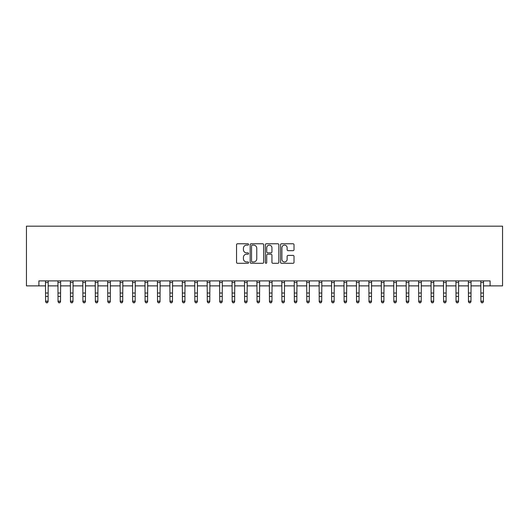 <?xml version="1.0" encoding="UTF-8"?>
<svg xmlns="http://www.w3.org/2000/svg" width="529" height="529" viewBox="0 0 529 529"><rect width="100%" height="100%" fill="white"/><g stroke="black" fill="none" stroke-linecap="round" stroke-linejoin="round"><path stroke-width="0.79" d="M248.584 244.458A0.681 0.681 0 0 0 247.896 243.77L237.521 243.77A0.979 0.979 0 0 0 236.542 244.748L236.542 262.331A0.979 0.979 0 0 0 237.521 263.303L247.896 263.303A0.681 0.681 0 0 0 248.584 262.622A0.681 0.681 0 0 0 247.896 261.941L246.554 261.941A3.128 3.128 0 0 1 243.426 258.813L243.426 257.345A3.128 3.128 0 0 1 246.554 254.224L247.896 254.224A0.681 0.681 0 0 0 248.584 253.536A0.681 0.681 0 0 0 247.896 252.855L246.554 252.855A3.128 3.128 0 0 1 243.426 249.728L243.426 248.266A3.128 3.128 0 0 1 246.554 245.139L247.896 245.139A0.681 0.681 0 0 0 248.584 244.458M293.04 250.66A0.979 0.979 0 0 0 294.018 249.681L294.018 244.748A0.979 0.979 0 0 0 293.04 243.77L281.521 243.77A0.979 0.979 0 0 0 280.542 244.748L280.542 262.331A0.979 0.979 0 0 0 281.521 263.303L293.04 263.303A0.979 0.979 0 0 0 294.018 262.331L294.018 256.373A0.979 0.979 0 0 0 293.04 255.395L288.113 255.395A0.979 0.979 0 0 0 287.135 256.373L287.135 259.322A2.612 2.612 0 0 1 284.523 261.941A2.612 2.612 0 0 1 281.911 259.322L281.911 247.751A2.612 2.612 0 0 1 284.523 245.139A2.612 2.612 0 0 1 287.135 247.751L287.135 249.681A0.979 0.979 0 0 0 288.113 250.66L293.04 250.66M38.888 285.878L38.888 280.899L490.112 280.899L490.112 285.878L502.55 285.878L502.55 226.174L26.45 226.174L26.45 285.878L45.606 285.878M263.647 244.748A0.979 0.979 0 0 0 262.668 243.77L251.143 243.77A0.979 0.979 0 0 0 250.171 244.748L250.171 262.331A0.979 0.979 0 0 0 251.143 263.303L262.668 263.303A0.979 0.979 0 0 0 263.647 262.331L263.647 244.748M266.332 243.77L277.857 243.77A0.979 0.979 0 0 1 278.829 244.748L278.829 262.331A0.979 0.979 0 0 1 277.857 263.303L272.924 263.303A0.979 0.979 0 0 1 271.946 262.331L271.946 255.196A0.979 0.979 0 0 0 270.967 254.224L267.7 254.224A0.979 0.979 0 0 0 266.722 255.196L266.722 262.622A0.681 0.681 0 0 1 266.041 263.303A0.681 0.681 0 0 1 265.353 262.622L265.353 244.748A0.979 0.979 0 0 1 266.332 243.77M48.093 285.878L58.038 285.878M60.531 285.878L70.476 285.878M72.962 285.878L82.914 285.878M85.4 285.878L95.352 285.878M97.839 285.878L107.79 285.878M110.277 285.878L120.228 285.878M122.715 285.878L132.667 285.878M135.153 285.878L145.105 285.878M147.591 285.878L157.536 285.878M160.029 285.878L169.974 285.878M172.467 285.878L182.412 285.878M184.899 285.878L194.851 285.878M197.337 285.878L207.289 285.878M209.775 285.878L219.727 285.878M222.213 285.878L232.165 285.878M234.651 285.878L244.603 285.878M247.089 285.878L257.034 285.878M259.527 285.878L269.473 285.878M271.966 285.878L281.911 285.878M284.397 285.878L294.349 285.878M296.835 285.878L306.787 285.878M309.273 285.878L319.225 285.878M321.711 285.878L331.663 285.878M334.149 285.878L344.101 285.878M346.588 285.878L356.533 285.878M359.026 285.878L368.971 285.878M371.464 285.878L381.409 285.878M383.895 285.878L393.847 285.878M396.333 285.878L406.285 285.878M408.772 285.878L418.723 285.878M421.21 285.878L431.161 285.878M433.648 285.878L443.6 285.878M446.086 285.878L456.038 285.878M458.524 285.878L468.469 285.878M470.962 285.878L480.907 285.878M483.394 285.878L490.112 285.878M252.221 245.139A0.681 0.681 0 0 0 251.533 245.826L251.533 261.253A0.681 0.681 0 0 0 252.221 261.941L253.636 261.941A3.128 3.128 0 0 0 256.763 258.813L256.763 248.266A3.128 3.128 0 0 0 253.636 245.139L252.221 245.139M271.946 247.803A2.612 2.612 0 0 0 269.334 245.192A2.612 2.612 0 0 0 266.722 247.803L266.722 251.877A0.979 0.979 0 0 0 267.7 252.855L270.967 252.855A0.979 0.979 0 0 0 271.946 251.877L271.946 247.803M48.212 280.899L48.093 301.728L47.345 302.826L46.347 302.601L47.345 302.826M45.487 280.899L45.606 301.173L48.093 301.173L47.345 302.601M46.347 302.826L45.606 301.728L45.606 301.173L46.347 302.601M60.643 280.899L60.531 301.728L59.784 302.826L58.785 302.601L59.784 302.826M57.925 280.899L58.038 301.173L60.531 301.173L59.784 302.601M58.785 302.826L58.038 301.728L58.038 301.173L58.785 302.601M73.081 280.899L72.962 301.728L72.222 302.826L71.223 302.601L72.222 302.826M70.357 280.899L70.476 301.173L72.962 301.173L72.222 302.601M71.223 302.826L70.476 301.728L70.476 301.173L71.223 302.601M85.519 280.899L85.4 301.728L84.66 302.826L83.661 302.601L84.66 302.826M82.795 280.899L82.914 301.173L85.4 301.173L84.66 302.601M83.661 302.826L82.914 301.728L82.914 301.173L83.661 302.601M97.958 280.899L97.839 301.728L97.091 302.826L96.099 302.601L97.091 302.826M95.233 280.899L95.352 301.173L97.839 301.173L97.091 302.601M96.099 302.826L95.352 301.728L95.352 301.173L96.099 302.601M110.396 280.899L110.277 301.728L109.529 302.826L108.538 302.601L109.529 302.826M107.671 280.899L107.79 301.173L110.277 301.173L109.529 302.601M108.538 302.826L107.79 301.728L107.79 301.173L108.538 302.601M122.834 280.899L122.715 301.728L121.968 302.826L120.976 302.601L121.968 302.826M120.109 280.899L120.228 301.173L122.715 301.173L121.968 302.601M120.976 302.826L120.228 301.728L120.228 301.173L120.976 302.601M135.272 280.899L135.153 301.728L134.406 302.826L133.414 302.601L134.406 302.826M132.548 280.899L132.667 301.173L135.153 301.173L134.406 302.601M133.414 302.826L132.667 301.728L132.667 301.173L133.414 302.601M147.71 280.899L147.591 301.728L146.844 302.826L145.845 302.601L146.844 302.826M144.986 280.899L145.105 301.173L147.591 301.173L146.844 302.601M145.845 302.826L145.105 301.728L145.105 301.173L145.845 302.601M160.142 280.899L160.029 301.728L159.282 302.826L158.283 302.601L159.282 302.826M157.424 280.899L157.536 301.173L160.029 301.173L159.282 302.601M158.283 302.826L157.536 301.728L157.536 301.173L158.283 302.601M172.58 280.899L172.467 301.728L171.72 302.826L170.722 302.601L171.72 302.826M169.855 280.899L169.974 301.173L172.467 301.173L171.72 302.601M170.722 302.826L169.974 301.728L169.974 301.173L170.722 302.601M185.018 280.899L184.899 301.728L184.158 302.826L183.16 302.601L184.158 302.826M182.293 280.899L182.412 301.173L184.899 301.173L184.158 302.601M183.16 302.826L182.412 301.728L182.412 301.173L183.16 302.601M197.456 280.899L197.337 301.728L196.59 302.826L195.598 302.601L196.59 302.826M194.732 280.899L194.851 301.173L197.337 301.173L196.59 302.601M195.598 302.826L194.851 301.728L194.851 301.173L195.598 302.601M209.894 280.899L209.775 301.728L209.028 302.826L208.036 302.601L209.028 302.826M207.17 280.899L207.289 301.173L209.775 301.173L209.028 302.601M208.036 302.826L207.289 301.728L207.289 301.173L208.036 302.601M222.332 280.899L222.213 301.728L221.466 302.826L220.474 302.601L221.466 302.826M219.608 280.899L219.727 301.173L222.213 301.173L221.466 302.601M220.474 302.826L219.727 301.728L219.727 301.173L220.474 302.601M234.77 280.899L234.651 301.728L233.904 302.826L232.912 302.601L233.904 302.826M232.046 280.899L232.165 301.173L234.651 301.173L233.904 302.601M232.912 302.826L232.165 301.728L232.165 301.173L232.912 302.601M247.208 280.899L247.089 301.728L246.342 302.826L245.344 302.601L246.342 302.826M244.484 280.899L244.603 301.173L247.089 301.173L246.342 302.601M245.344 302.826L244.603 301.728L244.603 301.173L245.344 302.601M259.646 280.899L259.527 301.728L258.78 302.826L257.782 302.601L258.78 302.826M256.922 280.899L257.034 301.173L259.527 301.173L258.78 302.601M257.782 302.826L257.034 301.728L257.034 301.173L257.782 302.601M272.078 280.899L271.966 301.728L271.218 302.826L270.22 302.601L271.218 302.826M269.354 280.899L269.473 301.173L271.966 301.173L271.218 302.601M270.22 302.826L269.473 301.728L269.473 301.173L270.22 302.601M284.516 280.899L284.397 301.728L283.656 302.826L282.658 302.601L283.656 302.826M281.792 280.899L281.911 301.173L284.397 301.173L283.656 302.601M282.658 302.826L281.911 301.728L281.911 301.173L282.658 302.601M296.954 280.899L296.835 301.728L296.088 302.826L295.096 302.601L296.088 302.826M294.23 280.899L294.349 301.173L296.835 301.173L296.088 302.601M295.096 302.826L294.349 301.728L294.349 301.173L295.096 302.601M309.392 280.899L309.273 301.728L308.526 302.826L307.534 302.601L308.526 302.826M306.668 280.899L306.787 301.173L309.273 301.173L308.526 302.601M307.534 302.826L306.787 301.728L306.787 301.173L307.534 302.601M321.83 280.899L321.711 301.728L320.964 302.826L319.972 302.601L320.964 302.826M319.106 280.899L319.225 301.173L321.711 301.173L320.964 302.601M319.972 302.826L319.225 301.728L319.225 301.173L319.972 302.601M334.268 280.899L334.149 301.728L333.402 302.826L332.41 302.601L333.402 302.826M331.544 280.899L331.663 301.173L334.149 301.173L333.402 302.601M332.41 302.826L331.663 301.728L331.663 301.173L332.41 302.601M346.707 280.899L346.588 301.728L345.84 302.826L344.842 302.601L345.84 302.826M343.982 280.899L344.101 301.173L346.588 301.173L345.84 302.601M344.842 302.826L344.101 301.728L344.101 301.173L344.842 302.601M359.145 280.899L359.026 301.728L358.278 302.826L357.28 302.601L358.278 302.826M356.42 280.899L356.533 301.173L359.026 301.173L358.278 302.601M357.28 302.826L356.533 301.728L356.533 301.173L357.28 302.601M371.576 280.899L371.464 301.728L370.717 302.826L369.718 302.601L370.717 302.826M368.858 280.899L368.971 301.173L371.464 301.173L370.717 302.601M369.718 302.826L368.971 301.728L368.971 301.173L369.718 302.601M384.014 280.899L383.895 301.728L383.155 302.826L382.156 302.601L383.155 302.826M381.29 280.899L381.409 301.173L383.895 301.173L383.155 302.601M382.156 302.826L381.409 301.728L381.409 301.173L382.156 302.601M396.452 280.899L396.333 301.728L395.586 302.826L394.594 302.601L395.586 302.826M393.728 280.899L393.847 301.173L396.333 301.173L395.586 302.601M394.594 302.826L393.847 301.728L393.847 301.173L394.594 302.601M408.891 280.899L408.772 301.728L408.024 302.826L407.032 302.601L408.024 302.826M406.166 280.899L406.285 301.173L408.772 301.173L408.024 302.601M407.032 302.826L406.285 301.728L406.285 301.173L407.032 302.601M421.329 280.899L421.21 301.728L420.462 302.826L419.471 302.601L420.462 302.826M418.604 280.899L418.723 301.173L421.21 301.173L420.462 302.601M419.471 302.826L418.723 301.728L418.723 301.173L419.471 302.601M433.767 280.899L433.648 301.728L432.901 302.826L431.909 302.601L432.901 302.826M431.042 280.899L431.161 301.173L433.648 301.173L432.901 302.601M431.909 302.826L431.161 301.728L431.161 301.173L431.909 302.601M446.205 280.899L446.086 301.728L445.339 302.826L444.34 302.601L445.339 302.826M443.481 280.899L443.6 301.173L446.086 301.173L445.339 302.601M444.34 302.826L443.6 301.728L443.6 301.173L444.34 302.601M458.643 280.899L458.524 301.728L457.777 302.826L456.778 302.601L457.777 302.826M455.919 280.899L456.038 301.173L458.524 301.173L457.777 302.601M456.778 302.826L456.038 301.728L456.038 301.173L456.778 302.601M471.075 280.899L470.962 301.728L470.215 302.826L469.216 302.601L470.215 302.826M468.357 280.899L468.469 301.173L470.962 301.173L470.215 302.601M469.216 302.826L468.469 301.728L468.469 301.173L469.216 302.601M483.513 280.899L483.394 301.728L482.653 302.826L481.654 302.601L482.653 302.826M480.788 280.899L480.907 301.173L483.394 301.173L482.653 302.601M481.654 302.826L480.907 301.728L480.907 301.173L481.654 302.601M48.093 293.02L45.606 293.02M48.093 296.432L45.606 296.432M48.093 282.519L45.606 282.519M60.531 293.02L58.038 293.02M60.531 296.432L58.038 296.432M60.531 282.519L58.038 282.519M72.962 293.02L70.476 293.02M72.962 296.432L70.476 296.432M72.962 282.519L70.476 282.519M85.4 293.02L82.914 293.02M85.4 296.432L82.914 296.432M85.4 282.519L82.914 282.519M97.839 293.02L95.352 293.02M97.839 296.432L95.352 296.432M97.839 282.519L95.352 282.519M110.277 293.02L107.79 293.02M110.277 296.432L107.79 296.432M110.277 282.519L107.79 282.519M122.715 293.02L120.228 293.02M122.715 296.432L120.228 296.432M122.715 282.519L120.228 282.519M135.153 293.02L132.667 293.02M135.153 296.432L132.667 296.432M135.153 282.519L132.667 282.519M147.591 293.02L145.105 293.02M147.591 296.432L145.105 296.432M147.591 282.519L145.105 282.519M160.029 293.02L157.536 293.02M160.029 296.432L157.536 296.432M160.029 282.519L157.536 282.519M172.467 293.02L169.974 293.02M172.467 296.432L169.974 296.432M172.467 282.519L169.974 282.519M184.899 293.02L182.412 293.02M184.899 296.432L182.412 296.432M184.899 282.519L182.412 282.519M197.337 293.02L194.851 293.02M197.337 296.432L194.851 296.432M197.337 282.519L194.851 282.519M209.775 293.02L207.289 293.02M209.775 296.432L207.289 296.432M209.775 282.519L207.289 282.519M222.213 293.02L219.727 293.02M222.213 296.432L219.727 296.432M222.213 282.519L219.727 282.519M234.651 293.02L232.165 293.02M234.651 296.432L232.165 296.432M234.651 282.519L232.165 282.519M247.089 293.02L244.603 293.02M247.089 296.432L244.603 296.432M247.089 282.519L244.603 282.519M259.527 293.02L257.034 293.02M259.527 296.432L257.034 296.432M259.527 282.519L257.034 282.519M271.966 293.02L269.473 293.02M271.966 296.432L269.473 296.432M271.966 282.519L269.473 282.519M284.397 293.02L281.911 293.02M284.397 296.432L281.911 296.432M284.397 282.519L281.911 282.519M296.835 293.02L294.349 293.02M296.835 296.432L294.349 296.432M296.835 282.519L294.349 282.519M309.273 293.02L306.787 293.02M309.273 296.432L306.787 296.432M309.273 282.519L306.787 282.519M321.711 293.02L319.225 293.02M321.711 296.432L319.225 296.432M321.711 282.519L319.225 282.519M334.149 293.02L331.663 293.02M334.149 296.432L331.663 296.432M334.149 282.519L331.663 282.519M346.588 293.02L344.101 293.02M346.588 296.432L344.101 296.432M346.588 282.519L344.101 282.519M359.026 293.02L356.533 293.02M359.026 296.432L356.533 296.432M359.026 282.519L356.533 282.519M371.464 293.02L368.971 293.02M371.464 296.432L368.971 296.432M371.464 282.519L368.971 282.519M383.895 293.02L381.409 293.02M383.895 296.432L381.409 296.432M383.895 282.519L381.409 282.519M396.333 293.02L393.847 293.02M396.333 296.432L393.847 296.432M396.333 282.519L393.847 282.519M408.772 293.02L406.285 293.02M408.772 296.432L406.285 296.432M408.772 282.519L406.285 282.519M421.21 293.02L418.723 293.02M421.21 296.432L418.723 296.432M421.21 282.519L418.723 282.519M433.648 293.02L431.161 293.02M433.648 296.432L431.161 296.432M433.648 282.519L431.161 282.519M446.086 293.02L443.6 293.02M446.086 296.432L443.6 296.432M446.086 282.519L443.6 282.519M458.524 293.02L456.038 293.02M458.524 296.432L456.038 296.432M458.524 282.519L456.038 282.519M470.962 293.02L468.469 293.02M470.962 296.432L468.469 296.432M470.962 282.519L468.469 282.519M483.394 293.02L480.907 293.02M483.394 296.432L480.907 296.432M483.394 282.519L480.907 282.519"/></g></svg>
